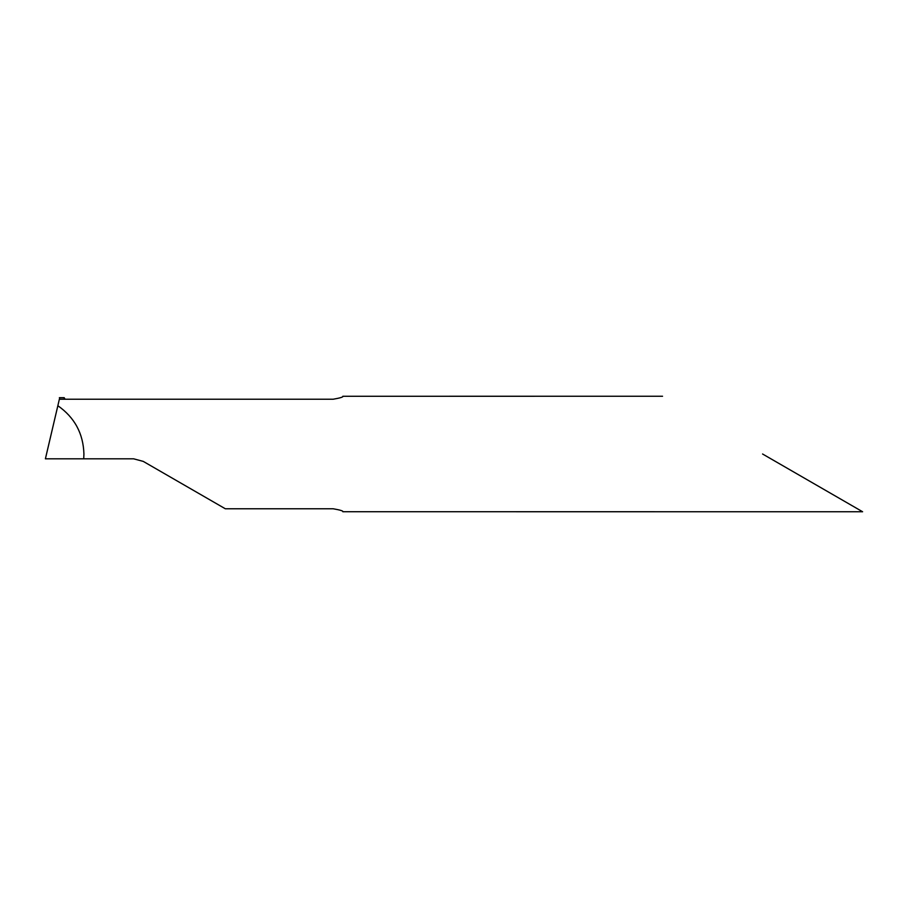 <?xml version="1.0" encoding="UTF-8"?>
<svg xmlns="http://www.w3.org/2000/svg" width="908" height="908" viewBox="0 0 908 908"><rect width="100%" height="100%" fill="white"/><g stroke="black" fill="none" stroke-linecap="round" stroke-linejoin="round"><path stroke-width="1.36" d="M762.572 454L862.6 511.749L762.572 454M862.6 511.749L342.838 511.726C343.451 510.988 340.239 510.001 333.213 508.775L225.332 508.775L143.248 461.389L133.624 458.812L83.718 458.812L83.922 454C83.298 433.547 74.604 417.453 57.851 405.717L59.372 399.225L64.184 399.225L64.184 397.681L59.372 397.681M662.545 396.251L342.838 396.274C343.462 397.012 340.25 397.988 333.213 399.225L64.184 399.225M59.372 399.225L59.735 397.681M57.851 405.717L45.4 458.812L83.718 458.812M65.081 399.225L64.184 397.681"/></g></svg>
